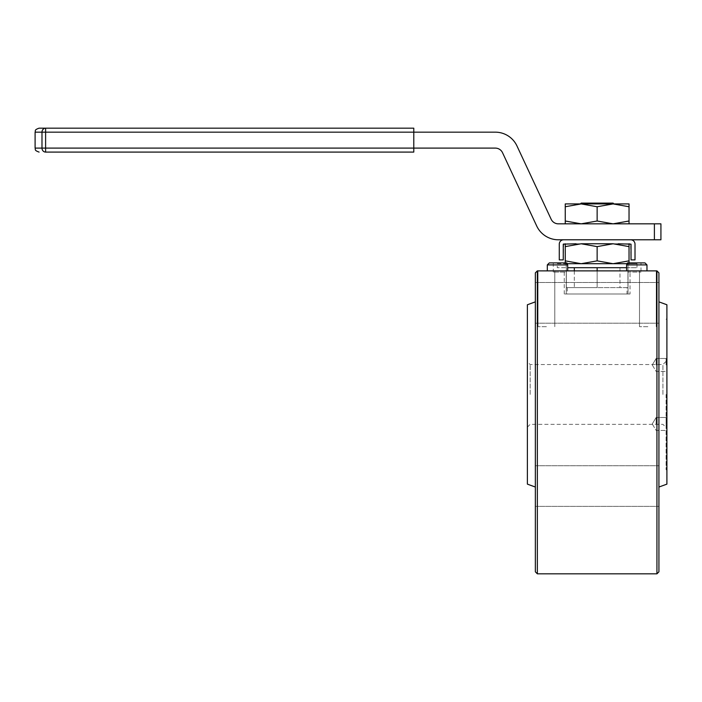 <?xml version="1.0" encoding="UTF-8"?>
<svg xmlns="http://www.w3.org/2000/svg" width="702" height="702" viewBox="0 0 702 702"><rect width="100%" height="100%" fill="white"/><g stroke="black" fill="none" stroke-linecap="round" stroke-linejoin="round"><path stroke-width="0.53" stroke-dasharray="3.51 2.63" d="M302.106 128.176L308.09 128.176L302.106 128.176M282.95 128.176L279.273 128.176L282.95 128.176M264.557 128.176L260.872 128.176L264.557 128.176M238.794 128.176L253.211 128.176L238.794 128.176M219.173 128.176L233.125 128.176L219.173 128.176M184.828 128.176L202.922 128.176L184.828 128.176M193.875 128.176L200.772 128.176L193.875 128.176M171.472 128.176L180.537 128.176L171.472 128.176M171.516 128.176L164.593 128.176L171.516 128.176M154.782 128.176L160.916 128.176L154.782 128.176M133.319 128.176L148.956 128.176L133.319 128.176M135.626 128.176L146.806 128.176L135.626 128.176M118.603 128.176L128.106 128.176L118.603 128.176M530.177 394.445L530.177 364.549L530.177 394.445M662.916 394.445L662.916 364.549L662.916 394.445M658.924 302.843L658.924 282.511L658.924 302.843M535.354 302.843L535.354 282.511L535.354 302.843M658.924 486.056L658.924 465.724L658.924 486.056M535.354 486.056L535.354 465.724L535.354 486.056M546.41 270.875L538.039 270.875L546.41 270.875M546.41 326.684L538.039 326.684L546.41 326.684M647.876 270.875L639.504 270.875L647.876 270.875M647.876 326.684L639.504 326.684L647.876 326.684M527.386 304.765L527.386 484.134M666.9 484.134L666.9 304.765M666.101 394.445L666.101 469.585L666.101 394.445M666.101 364.952L666.101 358.476L666.101 364.952M656.142 364.952L656.142 358.476L656.142 364.952M666.101 423.947L666.101 417.471L666.101 423.947M656.142 423.947L656.142 417.471L656.142 423.947M413.785 152.088L413.785 148.104L41.988 148.104A3.984 3.624 -90 0 0 45.612 152.088L45.612 132.16L41.988 132.16L41.988 148.104L35.1 148.104M39.084 128.176L45.612 128.176A3.984 3.624 -90 0 0 41.988 132.16L35.1 132.16M565.25 223.841L565.25 220.998L581.195 223.841L565.25 223.841L586.047 223.841L558.371 223.841A7.976 7.976 0 0 1 551.149 219.243L516.979 145.972A23.921 23.921 0 0 0 495.305 132.16L413.785 132.16L413.785 148.104L413.785 128.176M45.612 128.176L45.612 132.16L413.785 132.16L413.785 148.104L495.305 148.104A7.976 7.976 0 0 1 502.535 152.711L536.697 225.974A23.921 23.921 0 0 0 558.371 239.786L660.924 239.786M567.146 263.706L557.283 263.706L557.283 267.69L627.939 267.69L557.283 267.69M557.283 263.706L637.004 263.706L637.004 267.69L567.681 267.69M626.605 267.69L637.004 267.69M619.963 267.69L619.963 287.618L627.939 287.618L627.939 277.659L627.939 287.618L597.139 287.618L597.139 270.875M574.324 270.875L574.324 287.618L566.347 287.618L566.347 277.659L566.347 287.618L597.139 287.618L597.139 267.69M627.035 287.618L567.251 287.618L627.035 287.618L627.035 293.998L567.251 293.998L627.035 293.998M619.963 287.618L574.324 287.618M627.939 277.659L627.939 267.69L627.939 277.659M566.347 277.659L566.347 267.69L566.347 277.659M565.25 262.908L565.25 260.854L581.195 263.706L565.25 263.706L613.092 263.706L581.195 263.706L597.139 260.854L613.092 263.706L629.036 263.706L613.092 263.706L629.036 260.854L629.036 243.769L563.662 243.769L563.258 259.889L559.275 259.889L559.275 244.173A4.387 4.387 0 0 1 563.662 239.786L630.624 239.786A4.387 4.387 0 0 1 635.012 244.173L635.012 259.889L631.028 259.889L630.624 243.769L613.092 243.769L629.036 246.621M637.004 263.706L627.14 263.706M630.624 239.786L563.662 239.786M576.052 243.769L613.092 243.769L581.195 243.769L597.139 246.621L613.092 243.769M629.036 243.769L618.234 243.769M565.25 243.769L565.25 246.621L581.195 243.769M629.036 262.908L629.036 260.854M565.25 260.854L565.25 246.621M597.139 260.854L597.139 246.621M629.036 223.841L608.239 223.841L629.036 223.841L629.036 203.913L613.092 203.913L629.036 206.757M654.396 239.786L654.396 223.841L581.195 223.841L597.139 220.998L597.139 206.757L613.092 203.913L581.195 203.913L597.139 206.757M565.25 203.913L565.25 206.757L581.195 203.913L565.25 203.913M565.25 220.998L565.25 206.757M597.139 220.998L613.092 223.841L629.036 220.998M608.239 223.841L586.047 223.841L608.239 223.841M585.424 203.913L613.881 203.913L585.424 203.913L586.6 203.115L581.195 203.115M586.6 203.115L607.686 203.115L608.862 203.913M613.092 203.115L607.686 203.115M654.396 223.841L660.924 223.841M567.251 287.618L567.251 293.998M630.027 293.998L566.251 293.998L566.251 272.078L566.251 293.998L628.036 293.998L628.036 262.908L627.421 262.908L628.036 262.908L628.036 293.998L628.036 272.078L630.027 272.078L630.027 293.998L628.036 293.998L628.036 272.078L640.987 272.078L630.027 272.078M547.314 264.9L567.681 264.9L566.865 262.908L566.251 262.908L566.251 272.078L566.251 262.908L566.865 262.908L549.306 262.908M626.605 270.875L567.681 270.875L626.605 270.875L626.605 264.9L646.972 264.9M566.251 293.998L566.251 272.078L553.299 272.078L566.251 272.078L566.251 293.998L564.259 293.998L566.251 293.998M567.681 264.9L567.681 270.875L547.314 270.875L567.681 270.875M644.98 262.908L627.421 262.908L626.605 264.9M640.987 262.908L628.036 262.908L640.987 262.908L640.987 272.078M535.354 571.832L535.354 272.876L537.355 270.875L656.932 270.875L658.924 272.876L658.924 571.832M566.251 262.908L553.299 262.908L566.251 262.908M537.355 573.824L537.355 270.875M656.932 270.875L656.932 573.824M666.101 361.363L662.916 364.549L530.177 364.549L527.386 361.758M535.354 282.511L658.924 282.511L535.354 282.511M535.354 465.724L658.924 465.724L535.354 465.724M554.782 326.684L554.782 270.875L554.782 326.684M656.247 326.684L656.247 270.875L656.247 326.684M666.101 469.585L666.9 470.384M656.142 358.476L666.101 358.476L656.142 358.476L652.246 364.952L656.142 358.476M656.142 417.471L666.101 417.471L656.142 417.471L652.246 423.947L656.142 417.471M564.259 272.078L564.259 293.998M553.299 262.908L553.299 272.078M527.386 427.132L530.177 424.341L662.916 424.341L666.101 427.536M652.246 423.947L656.142 430.423L666.101 430.423L656.142 430.423L652.246 423.947M652.246 364.952L656.142 371.428L666.101 371.428L656.142 371.428L652.246 364.952M666.101 319.313L666.9 318.515M538.039 326.684L538.039 270.875L538.039 326.684M639.504 326.684L639.504 270.875L639.504 326.684M535.354 323.174L658.924 323.174L535.354 323.174M535.354 506.379L658.924 506.379L535.354 506.379"/><path stroke-width="1.05" d="M35.1 132.16C35.872 130.949 33.67 130.037 39.084 128.176L45.612 128.176A3.984 3.624 90 0 0 41.988 132.16L35.1 132.16L35.1 148.104L41.988 148.104A3.984 3.624 90 0 0 45.612 152.088L413.785 152.088L45.612 152.088L45.612 148.104L413.785 148.104L413.785 152.088M413.785 128.176L45.612 128.176L413.785 128.176L413.785 148.104L495.305 148.104A7.976 7.976 0 0 1 502.535 152.711L536.697 225.974A23.921 23.921 0 0 0 558.371 239.786L654.396 239.786L654.396 223.841L660.924 223.841L660.924 239.786L654.396 239.786M567.681 267.69L626.605 267.69M627.14 263.706L567.146 263.706M576.052 243.769L563.258 244.173L563.258 259.889L559.275 259.889L559.275 244.173A4.387 4.387 0 0 1 563.662 239.786M618.234 243.769L631.028 244.173L631.028 259.889L635.012 259.889L635.012 244.173A4.387 4.387 0 0 0 630.624 239.786M565.25 263.706L565.25 260.854L581.195 263.706L597.139 260.854L613.092 263.706L629.036 260.854L629.036 243.769M629.036 246.621L613.092 243.769L581.195 243.769L565.25 246.621L565.25 243.769M613.092 243.769L597.139 246.621L581.195 243.769M629.036 260.854L629.036 263.706M565.25 260.854L565.25 246.621M597.139 260.854L597.139 246.621M629.036 206.757L629.036 203.913L613.092 203.913L629.036 206.757L629.036 220.998L613.092 223.841L597.139 220.998L581.195 223.841L565.25 220.998L565.25 223.841M597.139 220.998L597.139 206.757L581.195 203.913L565.25 206.757L565.25 203.913L613.092 203.913L597.139 206.757M565.25 220.998L565.25 206.757M45.612 128.176L45.612 148.104L41.988 148.104L41.988 132.16L495.305 132.16A23.921 23.921 0 0 1 516.979 145.972L551.149 219.243A7.976 7.976 0 0 0 558.371 223.841L654.396 223.841M629.036 220.998L629.036 223.841M580.405 203.913L581.195 203.115L586.6 203.115L585.424 203.913M608.862 203.913L607.686 203.115L613.092 203.115L613.881 203.913M607.686 203.115L586.6 203.115M626.605 264.9L627.421 262.908L644.98 262.908L646.972 264.9L626.605 264.9L626.605 270.875M567.681 270.875L567.681 264.9L547.314 264.9L547.314 270.875M547.314 264.9L549.306 262.908L566.865 262.908L567.681 264.9M537.355 270.875L535.354 272.876L535.354 571.832L537.355 573.824L537.355 270.875L656.932 270.875L658.924 272.876L658.924 571.832L656.932 573.824L656.932 270.875M646.972 264.9L646.972 270.875M535.354 487.039L527.386 484.134L527.386 304.765L535.354 301.86M658.924 301.86L666.9 304.765L666.9 484.134L658.924 487.039M574.324 267.69L574.324 270.875M597.139 270.875L597.139 267.69M35.1 148.104C35.863 149.289 33.635 150.193 39.084 152.088M656.932 573.824L537.355 573.824"/></g></svg>

